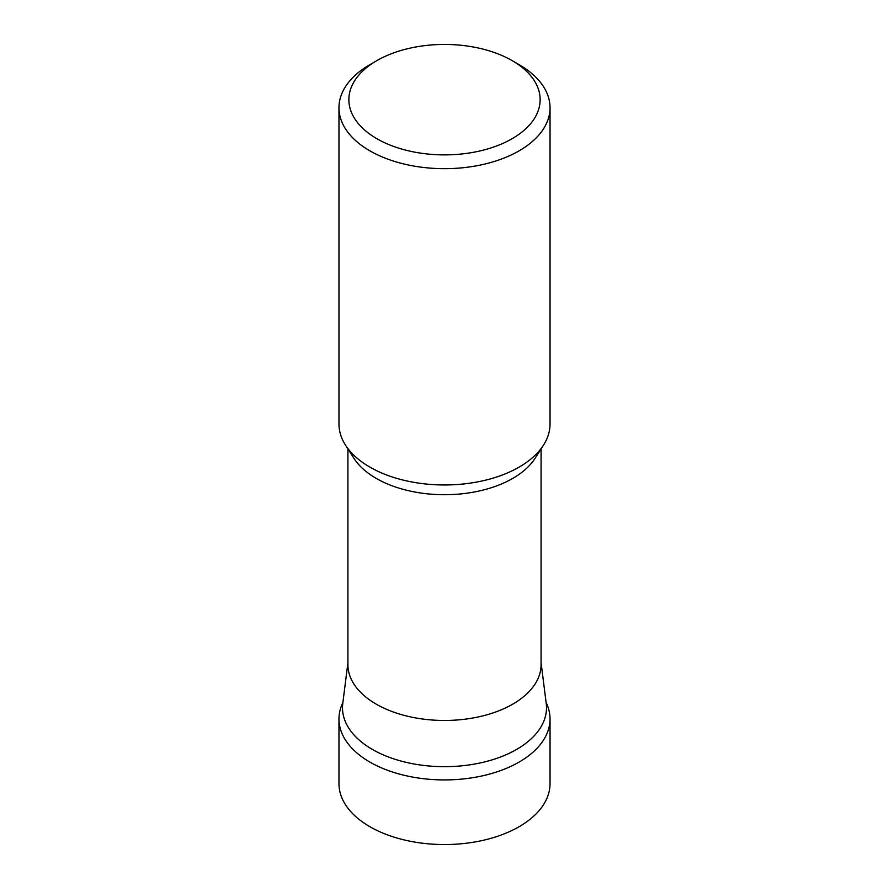 <?xml version="1.0" encoding="UTF-8"?>
<svg xmlns="http://www.w3.org/2000/svg" width="889" height="889" viewBox="0 0 889 889"><rect width="100%" height="100%" fill="white"/><g stroke="black" fill="none" stroke-linecap="round" stroke-linejoin="round"><path stroke-width="1.33" d="M347.921 448.923L347.921 664.705A96.579 55.763 0 0 0 376.203 704.132A96.579 55.763 0 0 0 481.46 716.223A96.579 55.763 0 0 0 541.079 664.705L541.079 448.923M347.921 662.683L342.765 703.51A102.002 58.885 0 0 0 342.554 709.7A102.002 58.885 0 0 0 372.38 749.427A102.002 58.885 0 0 0 482.005 762.551A102.002 58.885 0 0 0 546.446 709.7A102.002 58.885 0 0 0 546.235 703.51L541.079 662.683M345.499 445.145L353.9 458.268A96.579 55.763 0 0 0 376.203 478.382A96.579 55.763 0 0 0 535.1 458.268L543.501 445.145A105.535 60.93 180 0 1 369.88 467.114A105.535 60.93 180 0 1 345.499 445.145A105.535 60.93 180 0 1 338.965 424.031L338.965 107.747A105.535 60.93 180 0 1 369.88 64.664L376.869 60.619A95.634 55.218 180 0 1 512.131 60.619L519.12 64.664A105.535 60.93 180 0 1 550.035 107.747A105.535 60.93 180 0 1 444.5 168.677A105.535 60.93 180 0 1 338.965 107.747M550.035 107.747L550.035 424.031A105.535 60.93 180 0 1 543.501 445.145M519.12 64.664L512.131 60.619A95.634 55.218 180 0 1 512.131 138.706A95.634 55.218 180 0 1 376.869 138.706A95.634 55.218 180 0 1 376.869 60.619M546.102 702.532A105.535 60.93 180 0 1 550.035 719.001A105.535 60.93 180 0 1 444.5 779.92A105.535 60.93 180 0 1 338.965 719.001A105.535 60.93 180 0 1 342.898 702.532M550.035 719.001L550.035 783.62A105.535 60.93 180 0 1 444.5 844.55A105.535 60.93 180 0 1 338.965 783.62L338.965 719.001"/></g></svg>
